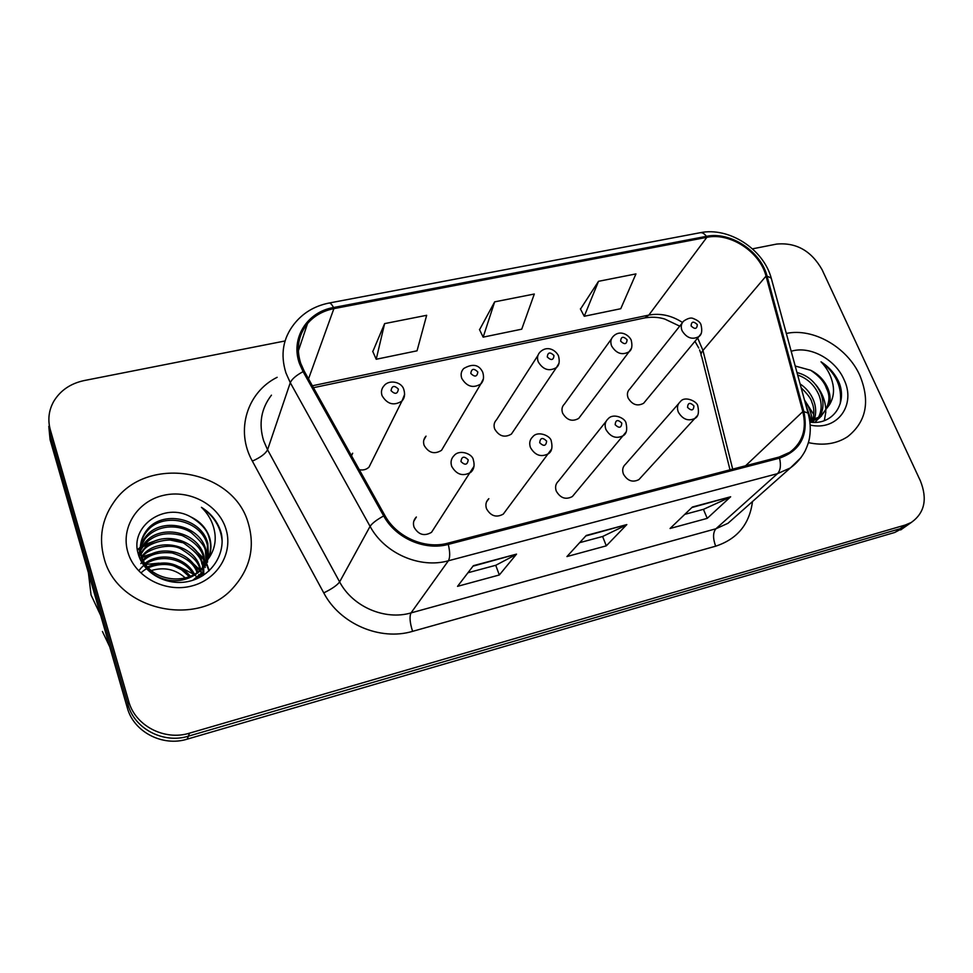 <?xml version="1.0" encoding="UTF-8"?>
<svg xmlns="http://www.w3.org/2000/svg" width="973" height="973" viewBox="0 0 973 973"><rect width="100%" height="100%" fill="white"/><g stroke="black" fill="none" stroke-linecap="round" stroke-linejoin="round"><path stroke-width="1.46" d="M486.488 501.971L488.835 498.663C485.977 501.375 485.211 504.732 486.524 508.757C490.781 516.116 496.364 517.904 503.26 514.121L505.595 511.007M605.997 421.491L558.514 481.063C555.644 483.69 554.89 487.035 556.264 491.085C560.399 498.176 565.763 499.988 572.355 496.546L574.398 494.102M678.57 403.698L625.59 464.145C622.708 466.687 621.978 469.995 623.413 474.07C627.451 480.905 632.62 482.754 638.908 479.604L640.696 477.658M413.78 521.236L416.371 517.004C413.574 519.777 412.795 523.158 414.036 527.123C418.439 534.785 424.264 536.524 431.501 532.34L434.116 528.339M423.778 440.161L426.028 436.135C423.608 438.726 422.975 441.815 424.143 445.403C428.692 453.004 434.493 454.634 441.547 450.304L443.822 446.449M537.947 355.4L496.571 419.74C494.089 422.282 493.457 425.371 494.698 429.02C499.088 436.318 504.659 437.996 511.397 434.08L513.489 430.99M611.47 338.896L564.486 403.99C561.956 406.459 561.348 409.548 562.649 413.233C566.906 420.263 572.258 421.99 578.704 418.414L580.577 415.933M682.061 323.182L629.92 388.835C627.366 391.243 626.77 394.308 628.132 398.03C632.28 404.804 637.437 406.556 643.603 403.284L645.281 401.265M359.317 469.728C363.184 470.458 366.42 469.582 369.022 467.113L401.971 401.022C393.943 406.094 387.315 404.33 382.073 395.707C380.844 391.924 381.489 388.616 384.007 385.819C388.92 379.263 401.63 381.757 403.771 389.37C405.242 394.26 404.646 398.152 401.971 401.022L404.634 394.393M351.508 455.765L352.688 453.223L351.241 455.279M104.05 558.003C116.845 610.448 197.993 628.339 233.106 587.838C250.195 568.67 255.242 547.118 248.249 523.158C233.35 468.658 145.78 454.075 113.586 502.542C101.885 519.46 98.711 537.947 104.05 558.003C116.845 610.448 197.993 628.339 233.106 587.838C250.195 568.67 255.242 547.118 248.249 523.158C233.35 468.658 145.78 454.075 113.586 502.542C101.885 519.46 98.711 537.947 104.05 558.003M808.368 442.63C823.474 445.877 836.573 443.895 847.653 436.67C866.347 421.771 870.409 401.326 859.816 375.371C847.276 347.154 813.112 327.597 786.33 333.459C813.112 327.597 847.276 347.154 859.816 375.371C870.409 401.326 866.347 421.771 847.653 436.67C836.573 443.895 823.474 445.877 808.368 442.63M300.73 363.379C296.023 348.395 298.285 335.126 307.541 323.547C314.255 315.775 323.036 310.801 333.885 308.636L706.836 237.339C730.115 232.255 760.047 251.898 766.019 276.113L802.81 411.628C806.921 429.117 802.579 442.666 789.784 452.299L779.069 457.067L447.848 543.177C424.921 549.575 396.534 537.145 384.846 515.41L304.245 371.187L300.73 363.379M299.489 363.622L303.089 371.637L383.69 515.933C395.67 538.215 424.787 550.961 448.285 544.394L779.543 458.161C800.56 450.657 808.66 435.126 803.868 411.567L767.04 276.089C760.922 251.277 730.261 231.16 706.398 236.354L333.496 307.529C306.933 311.992 290.27 338.531 299.489 363.622M48.796 426.381L50.085 439.699L127.293 707.772C133.617 731.866 162.564 746.96 187.23 739.139L894.734 532.474L909.475 523.742L899.989 528.765L188.373 736.172L899.989 528.765L905.304 525.019L911.287 522.465C924.63 512.953 927.646 499.064 920.349 480.784L822.076 269.679C811.324 250.815 796.157 242.277 776.588 244.089L752.457 248.845M127.293 707.772L127.986 704.549C134.359 728.813 163.525 744.029 188.373 736.172C163.525 744.029 134.359 728.813 127.986 704.549L50.195 434.761L127.986 704.549L128.691 701.29C135.113 725.724 164.498 741.049 189.528 733.155L905.304 525.019M48.893 421.345L50.195 434.761L48.893 421.345M598.517 281.319L584.25 316.261L620.75 308.721L635.953 273.912L598.517 281.319L580.48 309.098M384.627 323.608L376.21 359.256L417.04 350.815L426.661 315.301L384.627 323.608L372.805 351.557M494.673 301.849L483.155 337.144L521.735 329.178L534.311 294.016L494.673 301.849L479.555 329.725M285.065 340.964L84.165 380.565C70.555 383.484 60.423 390.404 53.77 401.314C48.747 410.29 47.592 419.777 50.316 429.762L128.691 701.29M516.529 554.124L499.331 574.97L457.541 586.342L473.377 565.678L516.529 554.124L473 566.177M730.65 496.777L707.225 518.366L670.056 528.485L692.423 507.006L730.65 496.777L691.888 507.529M626.819 524.581L606.301 545.841L566.931 556.568L586.245 535.454L626.819 524.581L585.782 535.953M606.301 545.841L602.603 536.488M579.628 542.679L602.737 536.451L626.004 525.177M707.225 518.366L703.443 509.329M684.773 514.364L703.588 509.293L729.738 497.385M499.331 574.97L495.731 565.277M467.952 572.756L495.853 565.252L515.836 554.695M483.155 337.144L479.458 329.519M376.21 359.256L372.708 351.326M584.25 316.261L580.37 308.891M894.734 532.474L904.172 527.463M88.421 572.817L91.048 594.977L100.742 615.581M197.264 577.123L195.111 575.408M193.068 573.912L179.506 566.894M159.11 563.16L145.755 564.449M198.747 574.508L199.027 575.554M199.246 576.454L199.465 577.536M141.79 556.459L141.851 556.386C156.154 536.427 194.466 543.603 200.487 568.548L200.718 569.375M200.937 570.3L201.703 576.308M140.939 553.078L143.019 550.086C157.456 529.969 196.169 537.266 202.262 562.443L203.211 575.384M140.501 549.709L144.211 543.639C158.794 523.365 197.92 530.796 204.075 556.215L205.242 567.478M140.574 550.523L143.919 545.233C153.369 534.53 166.103 531.294 182.085 535.515C194.649 541.657 201.825 549.076 203.625 557.784L203.783 574.678M139.431 557.505C138.713 549.94 140.708 543.129 145.427 537.06C160.168 516.627 199.696 524.179 205.935 549.854L206.677 564.498M143.98 544.868L140.453 547.191L145.147 538.689C159.134 522.574 181.306 525.542 191.267 532.693C200.754 540.988 205.485 547.24 205.461 551.46L206.349 565.252M208.21 558.976C211.323 551.983 211.773 544.807 209.548 537.461C206.422 528.217 200.17 521.37 190.817 516.931C164.486 501.63 129.823 526.308 138.093 553.357C143.043 573.693 167.903 586.768 189.747 581.149C211.688 575.797 225.554 554.063 221.382 533.703L220.713 531.367C217.356 521.273 210.934 513.245 201.435 507.31C209.244 514.899 213.768 523.961 215.021 534.481C215.897 543.348 213.622 551.521 208.21 558.976L203.138 566.87C187.059 587.351 148.042 580.394 141.766 556.374C139.03 547.021 140.659 538.337 146.668 530.334C161.567 509.73 201.52 517.417 207.833 543.36L208.587 558.125M196.57 578.886L200.791 574.788L201.253 573.219L192.8 580.285M203.138 566.858L202.676 568.439C180.625 591.475 147.045 578.704 141.462 558.003C138.762 548.541 140.392 539.881 146.351 532.036C161.53 511.263 201.156 519.46 207.358 544.989L207.541 562.199M190.817 516.931C201.484 523.438 207.638 530.577 209.28 538.385C210.934 543.092 211.007 548.881 209.475 555.753M147.604 566.858C164.072 559.572 178.327 562.674 190.367 576.138M141.644 572.319C151.642 563.026 169.022 563.233 175.201 566.578L181.574 569.777L189.224 576.612M145.001 563.318C160.119 551.655 185.247 556.69 194.43 574.082M139.565 569.789C152.652 552.98 182.705 555.522 193.493 574.617M143.116 559.864C158.173 544.004 190.185 550.256 197.823 571.82M140.805 563.598C147.422 555.072 157.857 551.521 172.099 552.956C185.673 557.164 193.943 563.574 196.935 572.209M142.07 557.298C146.412 548.979 170.263 542.131 181.489 549.246C192.763 556.24 198.808 562.747 199.647 568.779M141.109 553.905L142.727 551.642C146.838 542.654 172.257 535.405 184.469 543.627C195.926 551.776 201.703 558.563 201.812 563.987M127.877 552.238C134.979 576.989 165.24 592.983 191.547 586.038C217.988 579.458 233.654 552.372 225.809 528.582C218.353 504.683 189.565 489.237 163.598 495.33C137.534 501.071 120.397 527.597 127.877 552.238M151.289 570.555C164.048 566.748 175.383 569.205 185.296 577.926M102.433 631.477L109.767 646.923M201.435 507.31C214.072 516.091 220.968 527.402 222.136 541.231M137.461 550.268L139.978 548.225M140.161 548.079L154.452 541.231M169.193 539.82L182.255 542.618M195.804 550.56L204.257 560.351M205.194 561.92L206.483 564.389M206.641 564.717L208.952 570.956M142.18 557.578L153.333 553.223M191.389 561.701L199.574 570.409M200.073 571.127L200.499 571.783M201.496 573.401L202.725 575.7M137.388 549.684L140.185 547.385M144.43 544.6L159.414 539.443M191.949 546.692L203.856 558.624M205.011 560.472L206.592 563.403M206.799 563.829L209.304 570.64M139.784 558.38L141.608 557.237M142.642 556.641L158.879 551.545M186.962 557.724L200.024 570.008M201.277 571.954L202.968 575.043M813.647 414.376L804.44 399.879M806.41 407.103L808.137 413.221M800.086 383.897C806.386 388.166 810.898 393.7 813.61 400.487C816.14 406.982 816.347 413.391 814.231 419.691M813.72 420.968L813.051 422.367M801.12 387.716C807.797 394.308 811.36 399.125 811.81 402.19C814.085 407.091 814.437 413.039 812.893 420.032M796.996 372.562C807.845 375.286 815.812 382.304 820.896 393.591C824.167 402.396 823.584 410.424 819.169 417.66M818.439 418.694L814.851 422.379M797.665 375.019C807.578 378.448 814.705 385.211 819.059 395.33C822.161 403.673 821.808 411.324 818.025 418.256M819.461 418.001L829.434 404.756C830.784 399.185 830.127 393.384 827.464 387.363C823.851 379.786 818.257 374.094 810.667 370.275C819.084 375.894 824.35 381.927 826.442 388.336C831.331 397.507 829.008 407.395 819.461 418.001L809.864 421.978M821.321 416.298L809.67 420.555M809.877 422.124C832.049 425.469 847.082 404.513 839.529 383.69L838.714 381.781C834.822 373.51 828.923 366.857 821.017 361.81C827.245 368.317 831.234 375.919 832.973 384.627C834.323 391.973 833.143 398.687 829.434 404.756M810.156 425.055C837.571 431.343 856.532 404.525 843.846 379.227C834.968 358.94 809.633 345.451 791.183 351.277M810.667 370.275L795.209 366.03M821.017 361.81C835.904 373.097 842.302 387.047 840.21 403.661M815.751 384.676C822.246 392.569 825.615 401.253 825.846 410.715M825.834 411.92L824.338 420.677M805.571 404.014L811.214 420.36M804.549 400.28C808.916 406.434 811.458 413.075 812.163 420.19M766.019 276.113L702.956 350.45L697.665 338.045M732.693 469.132L702.956 350.45C700.913 352.919 700.524 355.06 701.776 356.884L730.005 469.825M333.885 308.636L308.538 378.862M779.543 458.161C781.161 465.276 780.48 470.446 777.5 473.656L448.383 560.776C419.935 568.877 384.542 553.442 370.081 526.369L290.282 382.693L285.94 372.951C280.224 354.586 282.961 338.276 294.15 324.009C302.871 312.978 314.461 305.996 328.923 303.065C330.309 302.785 331.829 304.281 333.496 307.529M271.455 395.16C261.117 408.587 258.514 423.79 263.647 440.781L267.563 449.769L339.626 581.903C352.652 606.738 384.882 620.628 411.032 612.905L715.897 528.777L727.986 523.279L736.026 516.152M303.089 371.637C296.133 375.396 291.864 379.081 290.282 382.693L267.563 449.769C265.544 453.698 260.472 457.48 252.36 461.117C235.077 430.419 247.142 392.168 277.147 377.305M752.47 501.569C749.563 524.204 737.279 539.078 715.654 546.194L412.588 631.343C409.84 622.684 409.329 616.541 411.032 612.905L448.383 560.776C450.158 557.663 450.122 552.202 448.285 544.394M801.095 457.529L790.404 467.916L777.5 473.656L715.897 528.777C712.893 532.511 712.808 538.312 715.654 546.194M803.868 411.567L808.052 413.111L808.466 414.656M412.588 631.343C380.102 641.122 339.869 623.875 323.754 592.885C331.915 588.908 337.205 585.235 339.626 581.903L370.081 526.369C372.063 523.328 376.6 519.837 383.69 515.933M767.04 276.089L771.236 278.12L771.735 279.969M706.398 236.354C704.33 233.52 702.19 232.316 699.976 232.754L329.129 303.029M323.754 592.885L252.36 461.117M50.316 429.762L50.085 439.699M189.528 733.155L187.23 739.139M802.81 411.628L745.573 465.775M682.487 322.452C671.492 315.41 660.278 312.965 648.821 315.094L312.394 385.77M706.836 237.339L648.821 315.094L644.99 317.855L313.464 387.692M644.588 317.94L644.99 317.855C654.671 316.407 660.643 317.843 664.766 319.047L679.713 326.137M391.049 390.684C395.123 394.624 397.568 394.101 398.383 389.091C394.32 385.15 391.876 385.673 391.049 390.684M451.727 466.42C450.329 462.114 451.144 458.49 454.16 455.522C459.475 449.015 472.598 453.868 473.292 459.779C474.873 465.13 474.046 469.302 470.835 472.282C462.99 476.721 456.617 474.763 451.727 466.42M468.195 459.815C464.085 455.826 461.664 456.41 460.947 461.555C465.07 465.544 467.49 464.972 468.195 459.815M474.009 466.298L431.501 532.34M483.447 378.679L480.796 383.97C473.17 388.519 466.845 386.682 461.798 378.436C460.484 374.569 461.129 371.26 463.732 368.512C472.696 363.33 479.02 364.559 482.717 372.197C484.238 377.256 483.605 381.173 480.796 383.97L441.547 450.304M470.798 373.474C474.812 377.329 477.159 376.831 477.828 371.954C473.827 368.098 471.479 368.609 470.798 373.474M558.928 363.379L556.434 367.563C549.186 371.686 543.116 369.789 538.251 361.883C536.865 357.955 537.497 354.646 540.161 351.958C547.288 345.135 555.583 350.061 558.441 355.729C559.925 361.299 559.256 365.24 556.434 367.563L511.397 434.08M547.264 356.969C551.217 360.752 553.467 360.265 554.002 355.522C550.061 351.752 547.811 352.226 547.264 356.969M631.319 348.468L629.057 351.788C622.161 355.522 616.335 353.588 611.616 345.999C610.156 342.022 610.764 338.726 613.464 336.123C620.081 329.567 628.594 334.785 631.149 339.93C632.608 345.78 631.915 349.721 629.057 351.788L578.704 418.414M620.628 341.146C624.52 344.843 626.685 344.369 627.099 339.747C623.219 336.05 621.054 336.524 620.628 341.146M700.864 333.97L698.857 336.597C692.265 340.003 686.67 338.045 682.073 330.735C680.553 326.733 681.136 323.474 683.849 320.944C687.899 318.293 690.988 317.466 693.117 318.451C697.811 320.336 700.438 322.44 700.998 324.763C702.445 330.808 701.728 334.761 698.857 336.597L643.603 403.284M691.085 325.943C694.917 329.555 696.996 329.117 697.313 324.605C693.481 320.981 691.402 321.431 691.085 325.943M530.455 447.556C528.971 443.202 529.762 439.589 532.827 436.719C537.789 430.358 550.779 435.868 551.253 441.049C552.713 447.094 551.873 451.265 548.723 453.564C541.28 457.553 535.186 455.546 530.455 447.556M546.631 441.085C542.581 437.181 540.258 437.728 539.687 442.739C543.737 446.643 546.06 446.084 546.631 441.085M551.655 448.991L503.26 514.121M605.911 429.47C604.367 425.092 605.133 421.516 608.21 418.731C613.379 412.686 625.444 418.281 626.016 423.085C627.439 429.421 626.576 433.581 623.438 435.576C616.359 439.188 610.521 437.157 605.911 429.47M621.808 423.121C617.819 419.302 615.605 419.837 615.155 424.714C619.144 428.521 621.37 427.998 621.808 423.121M626.028 432.085L572.355 496.546M678.315 412.126C676.697 407.736 677.427 404.184 680.504 401.496C684.724 395.61 697.13 401.338 697.775 405.85C699.173 412.394 698.298 416.529 695.16 418.281C688.422 421.577 682.803 419.521 678.315 412.126M693.931 405.887C690.015 402.153 687.875 402.664 687.546 407.407C691.487 411.153 693.615 410.642 693.931 405.887M697.41 415.593L638.908 479.604M699.587 349.927L701.083 354.172M307.541 323.547L298.322 351.034M736.391 515.836L790.404 467.916C796.668 463.318 801.618 457.602 805.23 450.754C807.724 445.257 809.208 440.587 809.658 436.768C810.825 428.971 810.29 421.09 808.052 413.111L771.236 278.12C763.452 249.173 729.105 226.758 700.292 232.693M911.287 522.465L900.657 529.932M698.748 348.018L694.953 341.304M142.727 551.642L143.019 550.086M143.907 545.233L144.211 543.639M145.123 538.726L145.427 537.06M146.351 532.036L146.668 530.334"/></g></svg>
